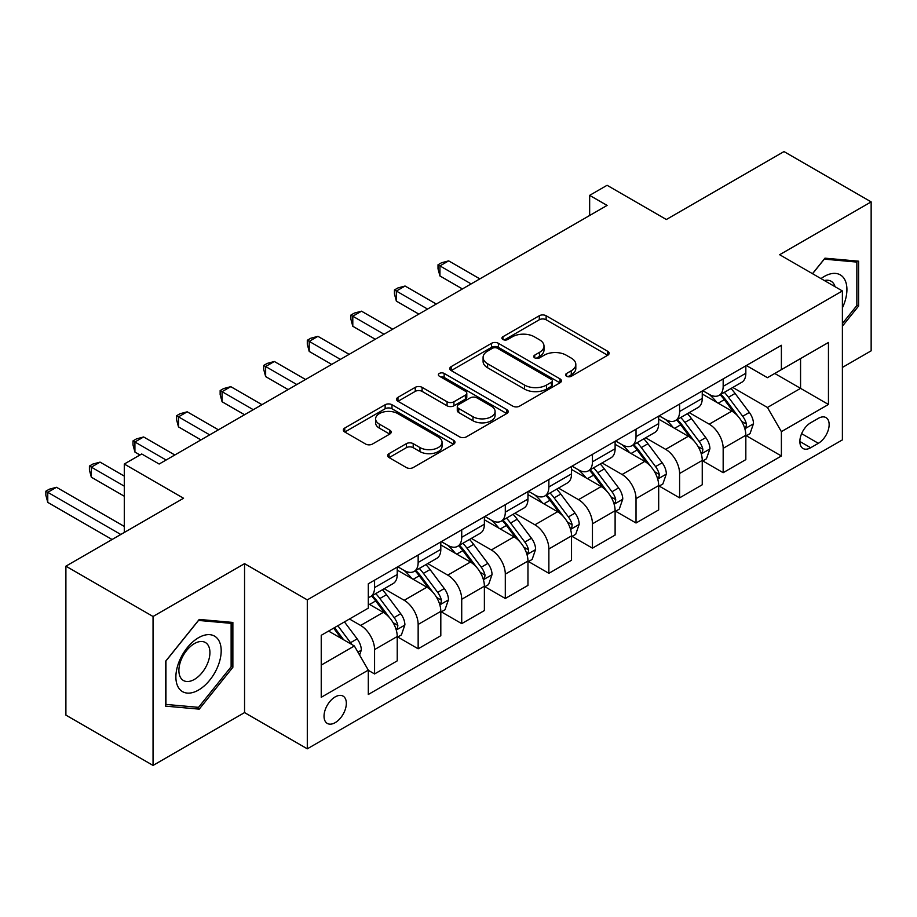 <?xml version="1.0" encoding="UTF-8"?>
<svg xmlns="http://www.w3.org/2000/svg" width="917" height="917" viewBox="0 0 917 917"><rect width="100%" height="100%" fill="white"/><g stroke="black" fill="none" stroke-linecap="round" stroke-linejoin="round"><path stroke-width="1.38" d="M566.58 376.245A3.393 1.96 0 0 0 571.371 376.245L607.719 355.257A4.837 2.797 0 0 0 609.14 353.274A4.837 2.797 0 0 0 607.719 351.303L546.131 315.746A4.837 2.797 0 0 0 539.288 315.746L502.929 336.734A3.393 1.96 0 0 0 501.943 338.109A3.393 1.96 0 0 0 502.929 339.496A3.393 1.96 0 0 0 507.72 339.496L512.431 336.78A15.486 8.941 0 0 1 534.324 336.78L539.46 339.748A15.486 8.941 0 0 1 543.999 346.064A15.486 8.941 0 0 1 539.46 352.392L534.749 355.108A3.393 1.96 0 0 0 533.763 356.484A3.393 1.96 0 0 0 534.749 357.871A3.393 1.96 0 0 0 539.54 357.871L544.251 355.154A15.486 8.941 0 0 1 566.144 355.154L571.28 358.111A15.486 8.941 0 0 1 575.819 364.439A15.486 8.941 0 0 1 571.28 370.755L566.58 373.471A3.393 1.96 0 0 0 565.583 374.858A3.393 1.96 0 0 0 566.58 376.245L566.58 373.471M335.186 722.653A15.772 9.113 120 0 0 345.491 708.749A15.772 9.113 120 0 0 343.073 696.106A15.772 9.113 120 0 0 335.186 696.897A15.772 9.113 120 0 0 324.882 710.79A15.772 9.113 120 0 0 327.3 723.433A15.772 9.113 120 0 0 335.186 722.653M389.072 453.628A4.837 2.797 0 0 0 387.662 455.611A4.837 2.797 0 0 0 389.072 457.583L406.357 467.555A4.837 2.797 0 0 0 413.2 467.555L453.571 444.252A4.837 2.797 0 0 0 454.992 442.269A4.837 2.797 0 0 0 453.571 440.298L391.983 404.741A4.837 2.797 0 0 0 385.14 404.741L344.769 428.044A4.837 2.797 0 0 0 343.348 430.027A4.837 2.797 0 0 0 344.769 431.999L365.631 444.046A4.837 2.797 0 0 0 372.474 444.046L389.759 434.073A4.837 2.797 0 0 0 391.181 432.102A4.837 2.797 0 0 0 389.759 430.119L379.409 424.147A12.941 7.474 0 0 1 375.615 418.863A12.941 7.474 0 0 1 383.604 411.962A12.941 7.474 0 0 1 397.714 413.578L438.257 436.985A12.941 7.474 0 0 1 442.051 442.269A12.941 7.474 0 0 1 434.062 449.181A12.941 7.474 0 0 1 419.952 447.553L413.2 443.656A4.837 2.797 0 0 0 406.357 443.656L389.072 453.628L389.072 457.583M842.391 367.43L871.15 350.833L871.15 201.889L784.001 151.58L666.35 219.507L607.088 185.291L589.654 195.355L607.088 205.419L159.145 464.036L141.711 453.972L124.288 464.036L124.288 532.468M153.047 616.488L153.047 765.42L244.552 712.589L244.552 563.657L153.047 616.488L65.898 566.167L183.549 498.252L124.288 464.036M244.552 563.657L307.298 599.878L842.391 290.953L842.391 439.885L307.298 748.822L307.298 599.878M871.15 201.889L779.645 254.72L842.391 290.953M512.775 406.116A4.837 2.797 0 0 0 519.618 406.116L559.989 382.813A4.837 2.797 0 0 0 561.41 380.83A4.837 2.797 0 0 0 559.989 378.859L498.401 343.302A4.837 2.797 0 0 0 491.558 343.302L451.175 366.617A4.837 2.797 0 0 0 449.766 368.588A4.837 2.797 0 0 0 451.175 370.56L512.775 406.116M440.733 376.979A3.393 1.96 0 0 1 444.16 377.449L444.16 373.425L506.78 409.578A4.837 2.797 0 0 1 508.201 411.55A4.837 2.797 0 0 1 506.78 413.533L466.409 436.836A4.837 2.797 0 0 1 459.566 436.836L397.967 401.279L397.967 397.336A4.837 2.797 0 0 0 396.557 399.308A4.837 2.797 0 0 0 397.967 401.279M397.967 397.336L415.252 387.352A4.837 2.797 0 0 1 422.095 387.352L447.072 401.772A4.837 2.797 0 0 0 453.915 401.772L465.377 395.158A4.837 2.797 0 0 0 466.799 393.187A4.837 2.797 0 0 0 465.377 391.204L439.369 376.188A3.393 1.96 0 0 1 438.383 374.812A3.393 1.96 0 0 1 440.469 373.001A3.393 1.96 0 0 1 444.16 373.425M153.047 765.42L65.898 715.111L65.898 566.167M818.342 418.347L810.674 422.771A15.28 8.826 120 0 0 800.69 436.24A15.28 8.826 120 0 0 803.028 448.493A15.28 8.826 120 0 0 810.674 447.737L818.342 443.301A15.28 8.826 120 0 0 828.326 429.844A15.28 8.826 120 0 0 825.976 417.59A15.28 8.826 120 0 0 818.342 418.347M746.358 365.516L767.437 377.689L781.387 369.643L781.387 345.285L368.302 583.785L368.302 608.131L321.237 635.309L321.237 697.298L368.302 670.121L368.302 694.478L781.387 455.99L781.387 431.632L767.437 407.48L732.786 387.467M781.387 369.643L828.452 342.477L828.452 404.466L781.387 431.632M244.552 712.589L307.298 748.822M589.654 195.355L589.654 215.472M774.762 373.471L800.564 388.361L800.564 358.57L828.452 342.477M767.437 407.48L800.564 388.361L828.452 404.466M321.237 665.089L354.352 645.969L328.561 631.079M368.302 670.327L374.572 673.949L374.572 649.591A19.715 11.382 -120 0 0 360.633 625.44L349.48 619.009M374.572 673.949L397.233 660.87L397.233 636.513A19.715 11.382 -120 0 0 383.295 612.361L368.302 603.707M397.76 637.017L418.152 648.789L418.152 624.443A19.715 11.382 -120 0 0 404.202 600.291L384.189 588.725M418.152 648.789L440.813 635.71L440.813 611.352A19.715 11.382 -120 0 0 426.863 587.201L397.233 570.099M441.329 611.857L461.721 623.629L461.721 599.282A19.715 11.382 -120 0 0 447.783 575.131L427.758 563.577M461.721 623.629L484.382 610.55L484.382 586.204A19.715 11.382 -120 0 0 470.444 562.052L440.813 544.939M484.91 586.708L505.301 598.48L505.301 574.122A19.715 11.382 -120 0 0 491.352 549.971L471.338 538.417M505.301 598.48L527.963 585.39L527.963 561.044A19.715 11.382 -120 0 0 514.013 536.892L484.382 519.779M528.479 561.548L548.87 573.32L548.87 548.962A19.715 11.382 -120 0 0 534.932 524.811L514.907 513.256M548.87 573.32L571.532 560.241L571.532 535.883A19.715 11.382 -120 0 0 557.593 511.732L527.963 494.63M572.059 536.388L592.451 548.16L592.451 523.813A19.715 11.382 -120 0 0 578.501 499.662L558.487 488.096M592.451 548.16L615.112 535.081L615.112 510.723A19.715 11.382 -120 0 0 601.162 486.572L571.532 469.47M615.628 511.228L636.02 522.999L636.02 498.653A19.715 11.382 -120 0 0 622.081 474.502L602.056 462.936M636.02 522.999L658.681 509.921L658.681 485.574A19.715 11.382 -120 0 0 644.743 461.423L615.112 444.309M659.208 486.079L679.6 497.851L679.6 473.493A19.715 11.382 -120 0 0 665.65 449.341L645.637 437.787M679.6 497.851L702.25 484.761L702.25 460.414A19.715 11.382 -120 0 0 688.312 436.263L658.681 419.149M702.777 460.919L723.169 472.691L723.169 448.333A19.715 11.382 -120 0 0 709.231 424.181L689.206 412.627M723.169 472.691L745.83 459.612L745.83 435.254A19.715 11.382 -120 0 0 731.881 411.103L702.25 394.001M702.777 390.676L709.231 394.402A19.715 11.382 -120 0 0 719.088 395.376A19.715 11.382 -120 0 0 723.169 386.344L723.169 378.904M659.208 415.837L665.65 419.55A19.715 11.382 -120 0 0 675.508 420.536A19.715 11.382 -120 0 0 679.6 411.504L679.6 404.053M615.628 440.985L622.081 444.711A19.715 11.382 -120 0 0 631.939 445.685A19.715 11.382 -120 0 0 636.02 436.664L636.02 429.213M572.059 466.145L578.501 469.871A19.715 11.382 -120 0 0 588.359 470.845A19.715 11.382 -120 0 0 592.451 461.824L592.451 454.373M528.479 491.306L534.932 495.031A19.715 11.382 -120 0 0 544.79 496.005A19.715 11.382 -120 0 0 548.87 486.973L548.87 479.534M484.91 516.466L491.352 520.191A19.715 11.382 -120 0 0 501.209 521.165A19.715 11.382 -120 0 0 505.301 512.133L505.301 504.694M441.329 541.615L447.783 545.34A19.715 11.382 -120 0 0 457.64 546.326A19.715 11.382 -120 0 0 461.721 537.293L461.721 529.843M397.76 566.775L404.202 570.5A19.715 11.382 -120 0 0 414.071 571.474A19.715 11.382 -120 0 0 418.152 562.453L418.152 555.003M746.358 435.758L781.387 455.99M719.088 395.376L741.75 382.297A19.715 11.382 -120 0 0 745.83 373.265L745.83 365.814M675.508 420.536L698.169 407.446A19.715 11.382 -120 0 0 702.25 398.425L702.25 390.974M631.939 445.685L654.6 432.606A19.715 11.382 -120 0 0 658.681 423.585L658.681 416.135M588.359 470.845L611.02 457.766A19.715 11.382 -120 0 0 615.112 448.734L615.112 441.295M544.79 496.005L567.451 482.927A19.715 11.382 -120 0 0 571.532 473.894L571.532 466.444M501.209 521.165L523.871 508.075A19.715 11.382 -120 0 0 527.963 499.054L527.963 491.604M457.64 546.326L480.302 533.236A19.715 11.382 -120 0 0 484.382 524.215L484.382 516.764M414.071 571.474L436.721 558.396A19.715 11.382 -120 0 0 440.813 549.363L440.813 541.924M368.302 597.437A19.715 11.382 -120 0 0 370.491 596.635L393.152 583.556A19.715 11.382 -120 0 0 397.233 574.523L397.233 567.084M370.491 596.635A19.715 11.382 -120 0 0 374.572 587.602L374.572 580.163M354.352 645.969L368.302 670.121M842.391 326.2L858.599 306.037L858.599 261.185L824.956 258.17L812.485 273.69M165.587 706.136L199.23 709.139L232.872 667.289L232.872 622.437L199.23 619.433L165.587 661.283L165.587 706.136M856.856 305.029L858.599 306.037M231.13 666.292L232.872 667.289M195.676 707.087L199.23 709.139M567.932 376.715L571.28 374.789A15.486 8.941 0 0 0 575.819 368.462L575.819 364.439M543.999 346.064L543.999 350.088A15.486 8.941 0 0 1 539.46 356.415L536.113 358.352M607.662 355.292L546.131 319.769A4.837 2.797 0 0 0 539.288 319.769L504.281 339.978M559.92 382.848L498.401 347.325A4.837 2.797 0 0 0 491.558 347.325L451.244 370.594M551.438 382.217A3.393 1.96 0 0 0 552.424 380.83A3.393 1.96 0 0 0 551.438 379.455L497.369 348.242A3.393 1.96 0 0 0 492.578 348.242L487.615 351.108A15.486 8.941 0 0 0 483.087 357.424A15.486 8.941 0 0 0 487.615 363.751L524.57 385.083A15.486 8.941 0 0 0 546.475 385.083L551.438 382.217L551.438 386.24A3.393 1.96 0 0 0 552.424 384.865L552.424 380.83M483.087 357.424L483.087 361.447A15.486 8.941 0 0 0 487.615 367.774L487.615 363.751M551.438 386.24L546.475 389.106A15.486 8.941 0 0 1 524.57 389.106L487.615 367.774M398.035 401.314L415.252 391.376L415.252 387.352M466.799 393.187L466.799 397.21A4.837 2.797 0 0 1 465.377 399.182L453.915 405.795A4.837 2.797 0 0 1 447.072 405.795L422.095 391.376A4.837 2.797 0 0 0 415.252 391.376M444.16 377.449L506.711 413.567M472.989 416.742A12.941 7.474 0 0 0 487.099 418.358A12.941 7.474 0 0 0 495.088 411.458A12.941 7.474 0 0 0 491.294 406.174L477.012 397.921A4.837 2.797 0 0 0 470.169 397.921L458.706 404.546A4.837 2.797 0 0 0 457.285 406.518A4.837 2.797 0 0 0 458.706 408.489L472.989 416.742L472.989 420.765A12.941 7.474 0 0 0 487.099 422.382A12.941 7.474 0 0 0 495.088 415.481L495.088 411.458M457.285 406.518L457.285 410.541A4.837 2.797 0 0 0 458.706 412.512L458.706 408.489M472.989 420.765L458.706 412.512M442.051 442.269L442.051 446.304A12.941 7.474 0 0 1 434.062 453.204A12.941 7.474 0 0 1 419.952 451.588L413.2 447.679A4.837 2.797 0 0 0 406.357 447.679L389.14 457.617M375.615 418.863L375.615 422.886A12.941 7.474 0 0 0 379.409 428.17L379.409 424.147M389.691 434.108L379.409 428.17M453.514 444.287L391.983 408.764A4.837 2.797 0 0 0 385.14 408.764L344.826 432.033M745.83 436.056L750.014 433.649L753.499 423.585A13.067 7.542 -120 0 0 749.327 412.455L735.09 393.439A37.712 21.779 -120 0 0 730.975 388.51M716.807 402.391A37.712 21.779 -120 0 0 709.082 394.31M744.638 428.056L746.163 426.416L746.449 424.135A13.067 7.542 -120 0 0 742.701 416.284L728.465 397.267A37.712 21.779 -120 0 0 724.35 392.338M720.842 394.367A31.304 18.076 60 0 1 725.977 400.202L738.025 416.295M479.855 278.871L448.654 260.864L439.942 265.896L439.942 275.96L462.42 288.935M720.166 394.757A37.712 21.779 60 0 1 724.281 399.686L733.749 412.318M439.942 275.96L438.017 268.819L438.017 264.784L471.132 283.903M438.017 264.784L441.501 262.778L448.654 260.864M702.25 461.217L706.434 458.798L709.918 448.734A13.067 7.542 -120 0 0 705.758 437.615L691.51 418.599A37.712 21.779 -120 0 0 687.395 413.67M673.227 427.551A37.712 21.779 -120 0 0 665.513 419.47M701.069 453.216L702.582 451.577L702.869 449.296A13.067 7.542 -120 0 0 699.132 441.432L684.884 422.428A37.712 21.779 -120 0 0 680.769 417.499M677.262 419.527A31.304 18.076 60 0 1 682.397 425.362L694.456 441.455M436.274 304.031L405.073 286.024L396.362 291.056L396.362 301.12L418.851 314.095M676.586 419.906A37.712 21.779 60 0 1 680.701 424.835L690.169 437.478M396.362 301.12L394.448 293.967L394.448 289.944L427.563 309.063M394.448 289.944L397.932 287.938L405.073 286.024M658.681 486.377L662.865 483.958L666.35 473.894A13.067 7.542 -120 0 0 662.177 462.776L647.941 443.759A37.712 21.779 -120 0 0 643.826 438.83M629.658 452.711A37.712 21.779 -120 0 0 621.932 444.63M657.489 478.376L659.014 476.737L659.3 474.456A13.067 7.542 -120 0 0 655.552 466.593L641.315 447.576A37.712 21.779 -120 0 0 637.2 442.659M633.693 444.676A31.304 18.076 60 0 1 638.828 450.522L650.875 466.615M392.705 329.192L361.504 311.184L352.793 316.205L352.793 326.269L375.271 339.256M633.017 445.066A37.712 21.779 60 0 1 637.132 449.995L646.6 462.638M352.793 326.269L350.867 319.127L350.867 315.104L383.982 334.224M350.867 315.104L354.352 313.087L361.504 311.184M615.112 511.537L619.284 509.118L622.769 499.054A13.067 7.542 -120 0 0 618.608 487.924L604.36 468.919A37.712 21.779 -120 0 0 600.245 463.991M586.078 477.872A37.712 21.779 -120 0 0 578.363 469.791M613.92 503.536L615.433 501.886L615.72 499.616A13.067 7.542 -120 0 0 611.983 491.753L597.735 472.736A37.712 21.779 -120 0 0 593.62 467.808M590.112 469.836A31.304 18.076 60 0 1 595.248 475.682L607.306 491.764M349.125 354.352L317.924 336.333L309.212 341.365L309.212 351.429L331.702 364.416M589.436 470.226A37.712 21.779 60 0 1 593.551 475.155L603.019 487.798M309.212 351.429L307.298 344.288L307.298 340.264L340.413 359.384M307.298 340.264L310.783 338.247L317.924 336.333M571.532 536.686L575.716 534.279L579.2 524.215A13.067 7.542 -120 0 0 575.028 513.084L560.791 494.068A37.712 21.779 -120 0 0 556.676 489.139M542.509 503.02A37.712 21.779 -120 0 0 534.783 494.951M570.34 528.685L571.864 527.046L572.151 524.765A13.067 7.542 -120 0 0 568.402 516.913L554.166 497.897A37.712 21.779 -120 0 0 550.051 492.968M546.543 494.997A31.304 18.076 60 0 1 551.679 500.842L563.737 516.924M305.556 379.5L274.355 361.493L265.643 366.525L265.643 376.589L288.121 389.565M545.867 495.386A37.712 21.779 60 0 1 549.982 500.315L559.45 512.947M265.643 376.589L263.718 369.448L263.718 365.413L296.833 384.532M263.718 365.413L267.214 363.407L274.355 361.493M842.391 307.86A32.049 18.5 120 0 0 843.892 278.218A32.049 18.5 120 0 0 821.013 278.608M835.055 286.712A21.939 12.666 120 0 0 833.576 283.525A21.939 12.666 120 0 0 831.111 281.244A21.939 12.666 120 0 0 824.394 280.556M824.2 259.121L856.856 262.079L856.856 305.533L842.391 323.529M854.701 260.829L856.856 262.079M812.554 273.725L824.268 259.167M198.53 637.716A32.049 18.5 120 0 0 175.881 676.964A32.049 18.5 120 0 0 198.53 690.054A32.049 18.5 120 0 0 221.192 650.806A32.049 18.5 120 0 0 198.53 637.716M194.404 643.596A21.939 12.666 120 0 0 180.076 662.922A21.939 12.666 120 0 0 183.434 680.506A21.939 12.666 120 0 0 194.404 679.417A21.939 12.666 120 0 0 208.744 660.08A21.939 12.666 120 0 0 205.374 642.508A21.939 12.666 120 0 0 194.404 643.596M231.13 666.797L198.53 707.339L165.943 704.428L165.943 660.974L198.53 620.431L231.13 623.342L231.13 666.797M228.963 622.093L231.13 623.342M527.963 561.846L532.135 559.427L535.62 549.363A13.067 7.542 -120 0 0 531.459 538.245L517.211 519.228A37.712 21.779 -120 0 0 513.096 514.299M498.928 528.181A37.712 21.779 -120 0 0 491.214 520.099M526.771 553.845L528.284 552.206L528.57 549.925A13.067 7.542 -120 0 0 524.833 542.073L510.586 523.057A37.712 21.779 -120 0 0 506.471 518.128M502.963 520.157A31.304 18.076 60 0 1 508.098 525.991L520.157 542.085M261.975 404.661L230.775 386.653L222.063 391.685L222.063 401.749L244.552 414.725M502.287 520.547A37.712 21.779 60 0 1 506.402 525.464L515.881 538.107M222.063 401.749L220.149 394.597L220.149 390.573L253.264 409.693M220.149 390.573L223.633 388.567L230.775 386.653M484.382 587.006L488.566 584.587L492.051 574.523A13.067 7.542 -120 0 0 487.878 563.405L473.642 544.389A37.712 21.779 -120 0 0 469.527 539.46M455.359 553.341A37.712 21.779 -120 0 0 447.634 545.26M483.19 579.005L484.715 577.366L485.001 575.085A13.067 7.542 -120 0 0 481.253 567.222L467.017 548.217A37.712 21.779 -120 0 0 462.902 543.288M459.394 545.306A31.304 18.076 60 0 1 464.529 551.151L476.588 567.245M218.406 429.821L187.206 411.813L178.494 416.845L178.494 426.898L200.972 439.885M458.718 545.695A37.712 21.779 60 0 1 462.833 550.624L472.301 563.267M178.494 426.898L176.568 419.757L176.568 415.733L209.684 434.853M176.568 415.733L180.064 413.716L187.206 411.813M440.813 612.166L444.997 609.748L448.482 599.684A13.067 7.542 -120 0 0 444.309 588.554L430.062 569.549A37.712 21.779 -120 0 0 425.947 564.62M411.779 578.501A37.712 21.779 -120 0 0 404.065 570.42M439.621 604.165L441.134 602.515L441.421 600.245A13.067 7.542 -120 0 0 437.684 592.382L423.436 573.366A37.712 21.779 -120 0 0 419.321 568.437M415.814 570.466A31.304 18.076 60 0 1 420.96 576.312L433.007 592.405M174.826 454.981L143.637 436.962L134.914 441.994L134.914 452.058L139.969 454.981M415.137 570.855A37.712 21.779 60 0 1 419.252 575.784L428.732 588.427M134.914 452.058L132.999 444.917L132.999 440.894L166.115 460.013M132.999 440.894L136.484 438.876L143.637 436.962M397.233 637.315L401.417 634.908L404.901 624.844A13.067 7.542 -120 0 0 400.729 613.714L386.493 594.697A37.712 21.779 -120 0 0 382.378 589.78M396.041 629.314L397.565 627.675L397.852 625.394A13.067 7.542 -120 0 0 394.115 617.542L379.867 598.526A37.712 21.779 -120 0 0 375.752 593.597M372.245 595.626A31.304 18.076 60 0 1 377.38 601.472L389.438 617.554M124.288 476.106L100.056 462.122L91.345 467.154L91.345 477.218L124.288 496.235M371.568 596.016A37.712 21.779 60 0 1 375.683 600.944L385.151 613.588M91.345 477.218L89.419 470.077L89.419 466.042L124.288 486.17M89.419 466.042L92.915 464.036L100.056 462.122M359.59 655.036L361.332 650.004A13.067 7.542 -120 0 0 357.16 638.874L344.448 621.909M124.288 526.427L56.487 487.282L47.764 492.314L47.764 502.378L112.08 539.505M351.727 644.456A13.067 7.542 -120 0 0 350.535 642.702L337.823 625.726M334.556 627.618L343.68 639.814M333.639 628.145L341.388 638.484M47.764 502.378L45.85 495.226L45.85 491.203L120.792 534.473M45.85 491.203L49.335 489.197L56.487 487.282M360.633 625.44L383.295 612.361M404.202 600.291L426.863 587.201M447.783 575.131L470.444 562.052M491.352 549.971L514.013 536.892M534.932 524.811L557.593 511.732M578.501 499.662L601.162 486.572M622.081 474.502L644.743 461.423M665.65 449.341L688.312 436.263M709.231 424.181L731.881 411.103M723.169 386.344L745.83 373.265M723.169 448.333L745.83 435.254M679.6 473.493L702.25 460.414M679.6 411.504L702.25 398.425M636.02 498.653L658.681 485.574M636.02 436.664L658.681 423.585M592.451 523.813L615.112 510.723M592.451 461.824L615.112 448.734M548.87 548.962L571.532 535.883M548.87 486.973L571.532 473.894M505.301 574.122L527.963 561.044M505.301 512.133L527.963 499.054M461.721 599.282L484.382 586.204M461.721 537.293L484.382 524.215M418.152 624.443L440.813 611.352M418.152 562.453L440.813 549.363M374.572 649.591L397.233 636.513M374.572 587.602L397.233 574.523M801.618 433.649L818.342 443.301M799.865 441.49L810.674 447.737M571.28 374.789L571.28 370.755M534.749 357.871L534.749 355.108M539.46 356.415L539.46 352.392M502.929 339.496L502.929 336.734M539.288 319.769L539.288 315.746M546.131 319.769L546.131 315.746M607.719 355.257L607.719 351.303M451.175 370.56L451.175 366.617M491.558 347.325L491.558 343.302M498.401 347.325L498.401 343.302M559.989 382.813L559.989 378.859M524.57 389.106L524.57 385.083M546.475 389.106L546.475 385.083M422.095 391.376L422.095 387.352M447.072 405.795L447.072 401.772M453.915 405.795L453.915 401.772M465.377 399.182L465.377 395.158M506.78 413.533L506.78 409.578M406.357 447.679L406.357 443.656M413.2 447.679L413.2 443.656M419.952 451.588L419.952 447.553M389.759 434.073L389.759 430.119M344.769 431.999L344.769 428.044M385.14 408.764L385.14 404.741M391.983 408.764L391.983 404.741M453.571 444.252L453.571 440.298M744.856 428.778L753.407 423.837M728.465 397.267L735.09 393.439M718.194 403.193L724.281 399.686M742.701 416.284L749.327 412.455M741.67 421.384L746.449 424.135M701.276 453.926L709.838 448.986M684.884 422.428L691.51 418.599M674.614 428.354L680.701 424.835M699.132 441.432L705.758 437.615M698.101 446.545L702.869 449.296M657.707 479.087L666.258 474.146M641.315 447.576L647.941 443.759M631.045 453.514L637.132 449.995M655.552 466.593L662.177 462.776M654.52 471.693L659.3 474.456M614.126 504.247L622.689 499.307M597.735 472.736L604.36 468.919M587.465 478.674L593.551 475.155M611.983 491.753L618.608 487.924M610.951 496.854L615.72 499.616M570.557 529.407L579.108 524.467M554.166 497.897L560.791 494.068M543.896 503.823L549.982 500.315M568.402 516.913L575.028 513.084M567.371 522.014L572.151 524.765M526.977 554.567L535.539 549.615M510.586 523.057L517.211 519.228M500.315 528.983L506.402 525.464M524.833 542.073L531.459 538.245M523.802 547.174L528.57 549.925M483.408 579.716L491.97 574.776M467.017 548.217L473.642 544.389M456.746 554.143L462.833 550.624M481.253 567.222L487.878 563.405M480.221 572.323L485.001 575.085M439.828 604.876L448.39 599.936M423.436 573.366L430.062 569.549M413.166 579.303L419.252 575.784M437.684 592.382L444.309 588.554M436.652 597.483L441.421 600.245M396.259 630.036L404.821 625.096M379.867 598.526L386.493 594.697M369.597 604.452L375.683 600.944M394.115 617.542L400.729 613.714M393.072 622.643L397.852 625.394M357.928 652.159L361.241 650.256M350.535 642.702L357.16 638.874"/></g></svg>
